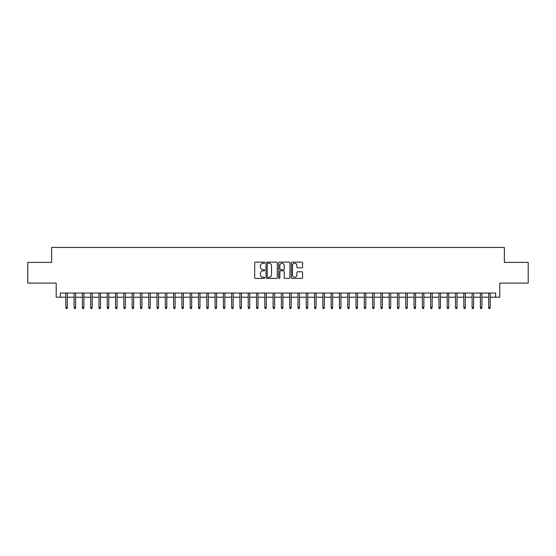 <?xml version="1.0" encoding="UTF-8"?>
<svg xmlns="http://www.w3.org/2000/svg" width="556" height="556" viewBox="0 0 556 556"><rect width="100%" height="100%" fill="white"/><g stroke="black" fill="none" stroke-linecap="round" stroke-linejoin="round"><path stroke-width="0.83" d="M264.732 262.675A0.57 0.57 0 0 0 264.163 262.105L255.517 262.105A0.813 0.813 0 0 0 254.704 262.925L254.704 277.569A0.813 0.813 0 0 0 255.517 278.389L264.163 278.389A0.57 0.57 0 0 0 264.732 277.819A0.57 0.57 0 0 0 264.163 277.249L263.044 277.249A2.606 2.606 0 0 1 260.437 274.643L260.437 273.42A2.606 2.606 0 0 1 263.044 270.814L264.163 270.814A0.57 0.57 0 0 0 264.732 270.251A0.57 0.57 0 0 0 264.163 269.681L263.044 269.681A2.606 2.606 0 0 1 260.437 267.075L260.437 265.851A2.606 2.606 0 0 1 263.044 263.245L264.163 263.245A0.57 0.57 0 0 0 264.732 262.675M301.783 267.846A0.813 0.813 0 0 0 302.596 267.033L302.596 262.925A0.813 0.813 0 0 0 301.783 262.105L292.185 262.105A0.813 0.813 0 0 0 291.365 262.925L291.365 277.569A0.813 0.813 0 0 0 292.185 278.389L301.783 278.389A0.813 0.813 0 0 0 302.596 277.569L302.596 272.607A0.813 0.813 0 0 0 301.783 271.794L297.675 271.794A0.813 0.813 0 0 0 296.862 272.607L296.862 275.067A2.175 2.175 0 0 1 294.687 277.249A2.175 2.175 0 0 1 292.505 275.067L292.505 265.427A2.175 2.175 0 0 1 294.687 263.245A2.175 2.175 0 0 1 296.862 265.427L296.862 267.033A0.813 0.813 0 0 0 297.675 267.846L301.783 267.846M60.347 297.196L60.347 293.047L495.653 293.047L495.653 297.196L499.802 297.196L499.802 283.101L528.2 283.101L528.2 262.369L504.361 262.369L504.361 247.448L51.638 247.448L51.638 262.369L27.8 262.369L27.8 283.101L56.198 283.101L56.198 297.196L65.816 297.196M277.291 262.925A0.813 0.813 0 0 0 276.471 262.105L266.873 262.105A0.813 0.813 0 0 0 266.053 262.925L266.053 277.569A0.813 0.813 0 0 0 266.873 278.389L276.471 278.389A0.813 0.813 0 0 0 277.291 277.569L277.291 262.925M279.529 262.105L289.127 262.105A0.813 0.813 0 0 1 289.947 262.925L289.947 277.569A0.813 0.813 0 0 1 289.127 278.389L285.019 278.389A0.813 0.813 0 0 1 284.206 277.569L284.206 271.634A0.813 0.813 0 0 0 283.393 270.814L280.669 270.814A0.813 0.813 0 0 0 279.849 271.634L279.849 277.819A0.57 0.57 0 0 1 279.279 278.389A0.57 0.57 0 0 1 278.709 277.819L278.709 262.925A0.813 0.813 0 0 1 279.529 262.105M67.311 297.196L74.108 297.196M75.602 297.196L82.399 297.196M83.893 297.196L90.691 297.196M92.185 297.196L98.982 297.196M100.476 297.196L107.273 297.196M108.767 297.196L115.565 297.196M117.059 297.196L123.856 297.196M125.35 297.196L132.147 297.196M133.642 297.196L140.439 297.196M141.933 297.196L148.73 297.196M150.224 297.196L157.028 297.196M158.516 297.196L165.32 297.196M166.807 297.196L173.611 297.196M175.098 297.196L181.902 297.196M183.39 297.196L190.194 297.196M191.681 297.196L198.485 297.196M199.972 297.196L206.776 297.196M208.271 297.196L215.068 297.196M216.562 297.196L223.359 297.196M224.853 297.196L231.65 297.196M233.145 297.196L239.942 297.196M241.436 297.196L248.233 297.196M249.727 297.196L256.524 297.196M258.019 297.196L264.816 297.196M266.31 297.196L273.107 297.196M274.601 297.196L281.399 297.196M282.893 297.196L289.69 297.196M291.184 297.196L297.981 297.196M299.475 297.196L306.273 297.196M307.767 297.196L314.564 297.196M316.058 297.196L322.855 297.196M324.35 297.196L331.147 297.196M332.641 297.196L339.438 297.196M340.932 297.196L347.729 297.196M349.224 297.196L356.028 297.196M357.515 297.196L364.319 297.196M365.806 297.196L372.61 297.196M374.098 297.196L380.902 297.196M382.389 297.196L389.193 297.196M390.68 297.196L397.484 297.196M398.972 297.196L405.776 297.196M407.27 297.196L414.067 297.196M415.561 297.196L422.358 297.196M423.853 297.196L430.65 297.196M432.144 297.196L438.941 297.196M440.435 297.196L447.232 297.196M448.727 297.196L455.524 297.196M457.018 297.196L463.815 297.196M465.309 297.196L472.107 297.196M473.601 297.196L480.398 297.196M481.892 297.196L488.689 297.196M490.183 297.196L495.653 297.196M267.763 263.245A0.57 0.57 0 0 0 267.193 263.815L267.193 276.68A0.57 0.57 0 0 0 267.763 277.249L268.944 277.249A2.606 2.606 0 0 0 271.55 274.643L271.55 265.851A2.606 2.606 0 0 0 268.944 263.245L267.763 263.245M284.206 265.469A2.175 2.175 0 0 0 282.031 263.287A2.175 2.175 0 0 0 279.849 265.469L279.849 268.861A0.813 0.813 0 0 0 280.669 269.681L283.393 269.681A0.813 0.813 0 0 0 284.206 268.861L284.206 265.469M65.816 307.475L66.15 308.552L66.977 308.552L67.311 307.475L65.816 307.475L65.816 293.047M67.311 307.475L67.311 293.047M74.108 307.475L74.441 308.552L75.268 308.552L75.602 307.475L74.108 307.475L74.108 293.047M75.602 307.475L75.602 293.047M82.399 307.475L82.733 308.552L83.56 308.552L83.893 307.475L82.399 307.475L82.399 293.047M83.893 307.475L83.893 293.047M90.691 307.475L91.024 308.552L91.851 308.552L92.185 307.475L90.691 307.475L90.691 293.047M92.185 307.475L92.185 293.047M98.982 307.475L99.316 308.552L100.143 308.552L100.476 307.475L98.982 307.475L98.982 293.047M100.476 307.475L100.476 293.047M107.273 307.475L107.607 308.552L108.434 308.552L108.767 307.475L107.273 307.475L107.273 293.047M108.767 307.475L108.767 293.047M115.565 307.475L115.898 308.552L116.725 308.552L117.059 307.475L115.565 307.475L115.565 293.047M117.059 307.475L117.059 293.047M123.856 307.475L124.19 308.552L125.017 308.552L125.35 307.475L123.856 307.475L123.856 293.047M125.35 307.475L125.35 293.047M132.147 307.475L132.481 308.552L133.308 308.552L133.642 307.475L132.147 307.475L132.147 293.047M133.642 307.475L133.642 293.047M140.439 307.475L140.772 308.552L141.599 308.552L141.933 307.475L140.439 307.475L140.439 293.047M141.933 307.475L141.933 293.047M148.73 307.475L149.064 308.552L149.898 308.552L150.224 307.475L148.73 307.475L148.73 293.047M150.224 307.475L150.224 293.047M157.028 307.475L157.355 308.552L158.189 308.552L158.516 307.475L157.028 307.475L157.028 293.047M158.516 307.475L158.516 293.047M165.32 307.475L165.646 308.552L166.48 308.552L166.807 307.475L165.32 307.475L165.32 293.047M166.807 307.475L166.807 293.047M173.611 307.475L173.938 308.552L174.772 308.552L175.098 307.475L173.611 307.475L173.611 293.047M175.098 307.475L175.098 293.047M181.902 307.475L182.229 308.552L183.063 308.552L183.39 307.475L181.902 307.475L181.902 293.047M183.39 307.475L183.39 293.047M190.194 307.475L190.52 308.552L191.354 308.552L191.681 307.475L190.194 307.475L190.194 293.047M191.681 307.475L191.681 293.047M198.485 307.475L198.812 308.552L199.646 308.552L199.972 307.475L198.485 307.475L198.485 293.047M199.972 307.475L199.972 293.047M206.776 307.475L207.11 308.552L207.937 308.552L208.271 307.475L206.776 307.475L206.776 293.047M208.271 307.475L208.271 293.047M215.068 307.475L215.401 308.552L216.228 308.552L216.562 307.475L215.068 307.475L215.068 293.047M216.562 307.475L216.562 293.047M223.359 307.475L223.693 308.552L224.52 308.552L224.853 307.475L223.359 307.475L223.359 293.047M224.853 307.475L224.853 293.047M231.65 307.475L231.984 308.552L232.811 308.552L233.145 307.475L231.65 307.475L231.65 293.047M233.145 307.475L233.145 293.047M239.942 307.475L240.275 308.552L241.102 308.552L241.436 307.475L239.942 307.475L239.942 293.047M241.436 307.475L241.436 293.047M248.233 307.475L248.567 308.552L249.394 308.552L249.727 307.475L248.233 307.475L248.233 293.047M249.727 307.475L249.727 293.047M256.524 307.475L256.858 308.552L257.685 308.552L258.019 307.475L256.524 307.475L256.524 293.047M258.019 307.475L258.019 293.047M264.816 307.475L265.149 308.552L265.976 308.552L266.31 307.475L264.816 307.475L264.816 293.047M266.31 307.475L266.31 293.047M273.107 307.475L273.441 308.552L274.268 308.552L274.601 307.475L273.107 307.475L273.107 293.047M274.601 307.475L274.601 293.047M281.399 307.475L281.732 308.552L282.559 308.552L282.893 307.475L281.399 307.475L281.399 293.047M282.893 307.475L282.893 293.047M289.69 307.475L290.024 308.552L290.851 308.552L291.184 307.475L289.69 307.475L289.69 293.047M291.184 307.475L291.184 293.047M297.981 307.475L298.315 308.552L299.142 308.552L299.475 307.475L297.981 307.475L297.981 293.047M299.475 307.475L299.475 293.047M306.273 307.475L306.606 308.552L307.433 308.552L307.767 307.475L306.273 307.475L306.273 293.047M307.767 307.475L307.767 293.047M314.564 307.475L314.898 308.552L315.725 308.552L316.058 307.475L314.564 307.475L314.564 293.047M316.058 307.475L316.058 293.047M322.855 307.475L323.189 308.552L324.016 308.552L324.35 307.475L322.855 307.475L322.855 293.047M324.35 307.475L324.35 293.047M331.147 307.475L331.48 308.552L332.307 308.552L332.641 307.475L331.147 307.475L331.147 293.047M332.641 307.475L332.641 293.047M339.438 307.475L339.772 308.552L340.599 308.552L340.932 307.475L339.438 307.475L339.438 293.047M340.932 307.475L340.932 293.047M347.729 307.475L348.063 308.552L348.89 308.552L349.224 307.475L347.729 307.475L347.729 293.047M349.224 307.475L349.224 293.047M356.028 307.475L356.354 308.552L357.188 308.552L357.515 307.475L356.028 307.475L356.028 293.047M357.515 307.475L357.515 293.047M364.319 307.475L364.646 308.552L365.48 308.552L365.806 307.475L364.319 307.475L364.319 293.047M365.806 307.475L365.806 293.047M372.61 307.475L372.937 308.552L373.771 308.552L374.098 307.475L372.61 307.475L372.61 293.047M374.098 307.475L374.098 293.047M380.902 307.475L381.228 308.552L382.062 308.552L382.389 307.475L380.902 307.475L380.902 293.047M382.389 307.475L382.389 293.047M389.193 307.475L389.52 308.552L390.354 308.552L390.68 307.475L389.193 307.475L389.193 293.047M390.68 307.475L390.68 293.047M397.484 307.475L397.811 308.552L398.645 308.552L398.972 307.475L397.484 307.475L397.484 293.047M398.972 307.475L398.972 293.047M405.776 307.475L406.102 308.552L406.936 308.552L407.27 307.475L405.776 307.475L405.776 293.047M407.27 307.475L407.27 293.047M414.067 307.475L414.401 308.552L415.228 308.552L415.561 307.475L414.067 307.475L414.067 293.047M415.561 307.475L415.561 293.047M422.358 307.475L422.692 308.552L423.519 308.552L423.853 307.475L422.358 307.475L422.358 293.047M423.853 307.475L423.853 293.047M430.65 307.475L430.983 308.552L431.81 308.552L432.144 307.475L430.65 307.475L430.65 293.047M432.144 307.475L432.144 293.047M438.941 307.475L439.275 308.552L440.102 308.552L440.435 307.475L438.941 307.475L438.941 293.047M440.435 307.475L440.435 293.047M447.232 307.475L447.566 308.552L448.393 308.552L448.727 307.475L447.232 307.475L447.232 293.047M448.727 307.475L448.727 293.047M455.524 307.475L455.857 308.552L456.684 308.552L457.018 307.475L455.524 307.475L455.524 293.047M457.018 307.475L457.018 293.047M463.815 307.475L464.149 308.552L464.976 308.552L465.309 307.475L463.815 307.475L463.815 293.047M465.309 307.475L465.309 293.047M472.107 307.475L472.44 308.552L473.267 308.552L473.601 307.475L472.107 307.475L472.107 293.047M473.601 307.475L473.601 293.047M480.398 307.475L480.731 308.552L481.559 308.552L481.892 307.475L480.398 307.475L480.398 293.047M481.892 307.475L481.892 293.047M488.689 307.475L489.023 308.552L489.85 308.552L490.183 307.475L488.689 307.475L488.689 293.047M490.183 307.475L490.183 293.047"/></g></svg>
